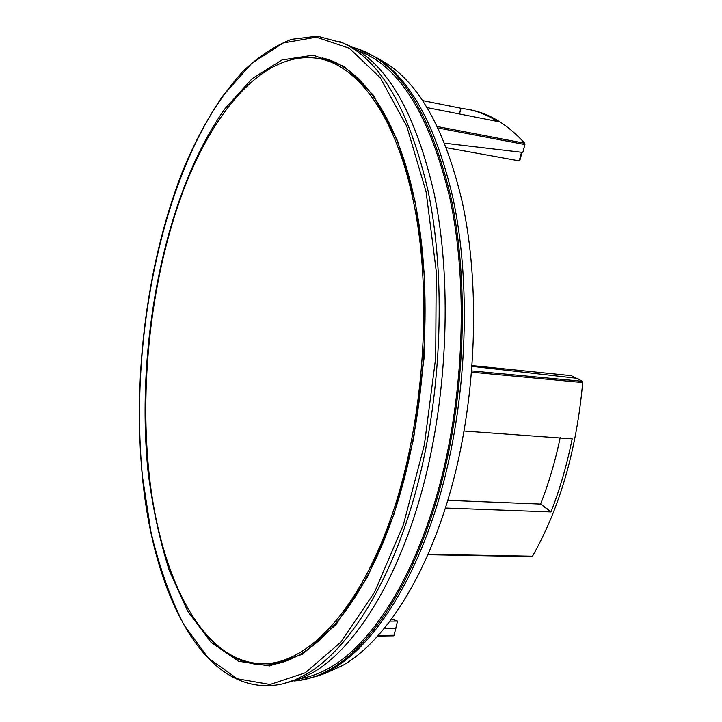 <?xml version="1.0" encoding="UTF-8"?>
<svg xmlns="http://www.w3.org/2000/svg" width="722" height="722" viewBox="0 0 722 722"><rect width="100%" height="100%" fill="white"/><g stroke="black" fill="none" stroke-linecap="round" stroke-linejoin="round"><path stroke-width="1.08" d="M472.17 365.585L571.499 375.684L575.723 378.166M519.632 160.392L519.217 160.871L446.322 147.685M560.182 437.676C555.245 461.304 548.711 483.433 540.57 504.073L551.085 511.636C559.649 490.003 566.689 465.744 572.203 438.877L464.102 431.034M447.82 500.337L540.57 504.073L550.958 511.952L445.447 508.035M531.6 556.481L532.484 556.22C559.839 507.927 576.571 450.041 582.699 382.552L582.221 381.288L577.203 378.337L472.116 366.352M437.902 127.965L524.921 144.562L522.827 152.432L444.562 143.191M524.921 144.562L524.768 143.272C508.126 125.032 490.346 113.95 471.43 110.024L469.58 109.654M393.58 635.838L377.994 636.055L393.58 635.838L394.077 635.252L397.533 621.073L391.802 619.079M395.53 628.573L384.835 628.077M390.277 621.137L397.533 621.073M384.781 628.149L395.837 628.672M379.221 59.213L385.061 62.534C419.446 83.59 445.176 130.086 462.251 202.034C480.301 284.802 476.728 394.32 452.134 485.184C427.424 576.093 384.772 641.533 342.607 665.476L325.523 673.229M299.179 680.449L316.958 676.216L332.346 669.023C374.646 644.899 417.596 578.539 442.559 486.132C467.396 393.77 471.087 282.356 453.001 198.342C435.871 125.321 410.069 78.256 375.575 57.137L357.092 48.609M294.089 680.99L297.978 680.611C308.601 679.321 319.413 675.539 330.414 669.276C372.678 645.125 415.61 578.674 440.573 486.123C465.419 393.616 469.129 282.022 451.07 197.891C430.456 112.776 399.347 63.085 357.742 48.834L351.84 47.047M426.973 107.578L497.711 121.513C488.054 115.475 478.506 111.486 469.056 109.545L460.853 108.246L459.363 113.995M422.496 100.557L460.853 108.246M344.584 43.672L349.024 45.63C387.001 63.464 415.358 112.677 434.093 193.252C451.999 278.719 448.1 392.362 423.119 486.502C398.03 580.696 355.071 648.166 312.978 672.525L299.098 679.24L282.636 683.914L294.648 680.016L306.787 673.969C348.852 649.52 391.856 581.643 417.027 486.772C442.072 391.947 446.043 277.447 428.182 191.438C409.482 110.34 381.162 60.892 343.23 43.076L339.123 41.253M148.759 470.482C159.011 574.171 201.104 663.41 263.25 663.735C306.381 663.933 357.228 613.231 390.476 519.353C423.661 425.691 433.056 297.654 413.977 204.109C396.829 117.921 359.195 66.776 320.378 58.852C266.662 48.302 214.84 107.749 183.469 190.202C152.189 273.656 139.526 378.129 148.759 470.482M278.782 663.265L265.534 663.68M329.124 60.675L333.591 61.704M571.553 438.462L572.203 438.877M582.699 382.552L471.656 372.191M532.484 556.22L428.218 554.306M394.077 635.252L378.518 635.477M358.401 50.901C399.293 65.702 429.843 115.033 450.05 198.884C467.973 282.537 464.273 393.4 439.599 485.346C414.807 577.329 372.173 643.446 330.153 667.543C320.378 673.139 310.74 676.758 301.236 678.382M524.768 143.272L437.225 126.53M519.217 160.871L521.51 152.279M582.221 381.288L471.764 370.928M459.472 114.013L461.033 108.264M426.106 191.926L406.766 126.296L380.368 77.886L349.43 48.284L316.362 37.174L283.25 42.959L251.725 63.337L222.972 95.746C159.788 186.105 129.464 343.401 142.487 476.791L150.943 531.933C159.165 566.662 170.157 597.635 183.939 624.837L208.252 657.986L237.249 678.77L270.064 684.501L305.307 672.769L340.983 642.011L374.601 592.112L403.309 524.966L424.392 444.761L435.709 357.67L436.214 271.003L426.106 191.926M415.421 202.656L424.671 276.734L424.112 357.715L413.571 439.057L394.013 514.127L367.345 577.266L336.028 624.557L302.644 654.123L269.523 665.919L238.522 661.253L210.995 642.237L187.81 611.344L169.462 571.03C159.652 540.372 152.495 507.106 148.001 471.24C135.321 344.241 164.598 193.658 224.84 108.878L252.177 78.617L282.022 59.944L313.222 55.188L344.232 66.397L373.084 94.916L397.578 140.871L415.421 202.656M415.231 203.153C434.391 296.886 425.087 425.33 391.92 519.452C358.69 613.826 307.825 664.772 265.145 664.98C239.912 664.511 218.116 651.767 199.759 626.75M272.907 663.509L275.768 663.897M330.739 60.54L327.869 60.413M327.265 672.624L316.958 676.216M385.061 62.534L375.575 57.137M359.583 49.43L357.742 48.834M471.43 110.024L469.056 109.545M519.786 160.681L522.006 152.333M531.915 556.608L428.038 554.722M349.024 45.63L343.23 43.076L317.301 36.163L291.39 39.349C274.423 46.018 258.196 56.758 242.736 71.559C220.138 96.595 200.671 128.399 184.336 166.99C147.613 257.718 132.379 374.05 142.415 476.926M142.415 476.953C153.714 596.408 205.833 700.71 282.636 683.914M267.32 664.908L265.145 664.98M322.481 57.995C360.639 66.207 398.057 117.099 415.222 203.09M320.378 58.852L330.875 61.036"/></g></svg>
